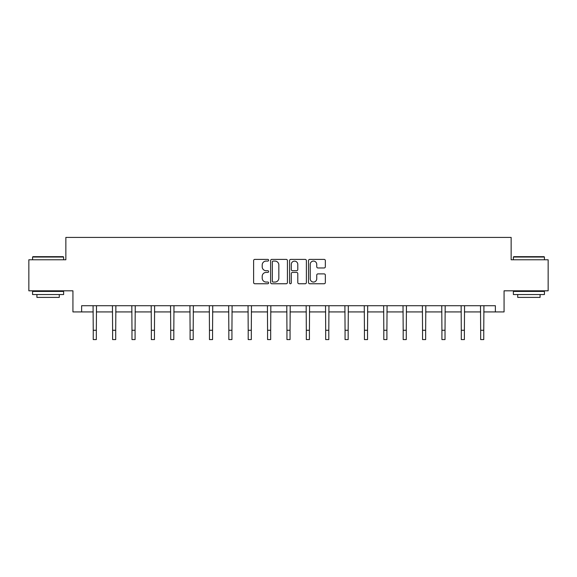 <?xml version="1.0" encoding="UTF-8"?>
<svg xmlns="http://www.w3.org/2000/svg" width="577" height="577" viewBox="0 0 577 577"><rect width="100%" height="100%" fill="white"/><g stroke="black" fill="none" stroke-linecap="round" stroke-linejoin="round"><path stroke-width="0.87" d="M268.63 260.234A0.851 0.851 0 0 0 267.778 259.383L254.832 259.383A1.219 1.219 0 0 0 253.613 260.602L253.613 282.535A1.219 1.219 0 0 0 254.832 283.754L267.778 283.754A0.851 0.851 0 0 0 268.63 282.903A0.851 0.851 0 0 0 267.778 282.052L266.105 282.052A3.902 3.902 0 0 1 262.203 278.15L262.203 276.325A3.902 3.902 0 0 1 266.105 272.423L267.778 272.423A0.851 0.851 0 0 0 268.63 271.572A0.851 0.851 0 0 0 267.778 270.714L266.105 270.714A3.902 3.902 0 0 1 262.203 266.812L262.203 264.987A3.902 3.902 0 0 1 266.105 261.085L267.778 261.085A0.851 0.851 0 0 0 268.63 260.234M324.123 267.973A1.219 1.219 0 0 0 325.341 266.754L325.341 260.602A1.219 1.219 0 0 0 324.123 259.383L309.741 259.383A1.219 1.219 0 0 0 308.522 260.602L308.522 282.535A1.219 1.219 0 0 0 309.741 283.754L324.123 283.754A1.219 1.219 0 0 0 325.341 282.535L325.341 275.106A1.219 1.219 0 0 0 324.123 273.887L317.963 273.887A1.219 1.219 0 0 0 316.744 275.106L316.744 278.792A3.26 3.26 0 0 1 313.484 282.052A3.26 3.26 0 0 1 310.224 278.792L310.224 264.345A3.26 3.26 0 0 1 313.484 261.085A3.26 3.26 0 0 1 316.744 264.345L316.744 266.754A1.219 1.219 0 0 0 317.963 267.973L324.123 267.973M81.624 311.926L81.624 305.716L495.376 305.716L495.376 311.926L504.067 311.926L504.067 290.815L548.15 290.815L548.15 259.773L511.143 259.773L511.143 237.421L65.857 237.421L65.857 259.773L28.85 259.773L28.85 290.815L72.933 290.815L72.933 311.926L93.236 311.926M287.433 260.602A1.219 1.219 0 0 0 286.214 259.383L271.832 259.383A1.219 1.219 0 0 0 270.613 260.602L270.613 282.535A1.219 1.219 0 0 0 271.832 283.754L286.214 283.754A1.219 1.219 0 0 0 287.433 282.535L287.433 260.602M290.786 259.383L305.168 259.383A1.219 1.219 0 0 1 306.387 260.602L306.387 282.535A1.219 1.219 0 0 1 305.168 283.754L299.016 283.754A1.219 1.219 0 0 1 297.797 282.535L297.797 273.642A1.219 1.219 0 0 0 296.578 272.423L292.489 272.423A1.219 1.219 0 0 0 291.27 273.642L291.27 282.903A0.851 0.851 0 0 1 290.419 283.754A0.851 0.851 0 0 1 289.567 282.903L289.567 260.602A1.219 1.219 0 0 1 290.786 259.383M96.337 311.926L112.609 311.926M115.71 311.926L131.974 311.926M135.083 311.926L151.347 311.926M154.456 311.926L170.72 311.926M173.821 311.926L190.093 311.926M193.194 311.926L209.465 311.926M212.567 311.926L228.831 311.926M231.94 311.926L248.204 311.926M251.312 311.926L267.577 311.926M270.678 311.926L286.949 311.926M290.051 311.926L306.322 311.926M309.423 311.926L325.688 311.926M328.796 311.926L345.06 311.926M348.169 311.926L364.433 311.926M367.535 311.926L383.806 311.926M386.907 311.926L403.179 311.926M406.28 311.926L422.544 311.926M425.653 311.926L441.917 311.926M445.026 311.926L461.29 311.926M464.391 311.926L480.663 311.926M483.764 311.926L495.376 311.926M273.173 261.085A0.851 0.851 0 0 0 272.322 261.936L272.322 281.201A0.851 0.851 0 0 0 273.173 282.052L274.94 282.052A3.902 3.902 0 0 0 278.842 278.15L278.842 264.987A3.902 3.902 0 0 0 274.94 261.085L273.173 261.085M297.797 264.41A3.26 3.26 0 0 0 294.537 261.15A3.26 3.26 0 0 0 291.27 264.41L291.27 269.495A1.219 1.219 0 0 0 292.489 270.714L296.578 270.714A1.219 1.219 0 0 0 297.797 269.495L297.797 264.41M93.077 305.716L93.236 330.268L96.337 330.268L96.496 305.716M93.236 330.268L93.236 339.579L96.337 339.579L96.337 330.268M32.947 256.671L63.246 256.671L63.621 257.039L32.572 257.039L32.947 256.671M48.1 294.544L32.572 294.544L32.572 291.435L63.621 291.435L63.621 294.544L48.1 294.544M59.272 294.544L59.272 297.4L36.921 297.4L36.921 294.544M513.754 256.671L544.053 256.671L544.428 257.039L513.379 257.039L513.754 256.671M528.9 294.544L513.379 294.544L513.379 291.435L544.428 291.435L544.428 294.544L528.9 294.544M540.079 294.544L540.079 297.4L517.728 297.4L517.728 294.544M112.45 305.716L112.609 330.268L115.71 330.268L115.869 305.716M112.609 330.268L112.609 339.579L115.71 339.579L115.71 330.268M131.823 305.716L131.974 330.268L135.083 330.268L135.242 305.716M131.974 330.268L131.974 339.579L135.083 339.579L135.083 330.268M151.188 305.716L151.347 330.268L154.456 330.268L154.607 305.716M151.347 330.268L151.347 339.579L154.456 339.579L154.456 330.268M170.561 305.716L170.72 330.268L173.821 330.268L173.98 305.716M170.72 330.268L170.72 339.579L173.821 339.579L173.821 330.268M189.934 305.716L190.093 330.268L193.194 330.268L193.353 305.716M190.093 330.268L190.093 339.579L193.194 339.579L193.194 330.268M209.307 305.716L209.465 330.268L212.567 330.268L212.725 305.716M209.465 330.268L209.465 339.579L212.567 339.579L212.567 330.268M228.68 305.716L228.831 330.268L231.94 330.268L232.098 305.716M228.831 330.268L228.831 339.579L231.94 339.579L231.94 330.268M248.045 305.716L248.204 330.268L251.312 330.268L251.464 305.716M248.204 330.268L248.204 339.579L251.312 339.579L251.312 330.268M267.418 305.716L267.577 330.268L270.678 330.268L270.837 305.716M267.577 330.268L267.577 339.579L270.678 339.579L270.678 330.268M286.791 305.716L286.949 330.268L290.051 330.268L290.209 305.716M286.949 330.268L286.949 339.579L290.051 339.579L290.051 330.268M306.163 305.716L306.322 330.268L309.423 330.268L309.582 305.716M306.322 330.268L306.322 339.579L309.423 339.579L309.423 330.268M325.536 305.716L325.688 330.268L328.796 330.268L328.955 305.716M325.688 330.268L325.688 339.579L328.796 339.579L328.796 330.268M344.902 305.716L345.06 330.268L348.169 330.268L348.32 305.716M345.06 330.268L345.06 339.579L348.169 339.579L348.169 330.268M364.275 305.716L364.433 330.268L367.535 330.268L367.693 305.716M364.433 330.268L364.433 339.579L367.535 339.579L367.535 330.268M383.647 305.716L383.806 330.268L386.907 330.268L387.066 305.716M383.806 330.268L383.806 339.579L386.907 339.579L386.907 330.268M403.02 305.716L403.179 330.268L406.28 330.268L406.439 305.716M403.179 330.268L403.179 339.579L406.28 339.579L406.28 330.268M422.393 305.716L422.544 330.268L425.653 330.268L425.812 305.716M422.544 330.268L422.544 339.579L425.653 339.579L425.653 330.268M441.758 305.716L441.917 330.268L445.026 330.268L445.177 305.716M441.917 330.268L441.917 339.579L445.026 339.579L445.026 330.268M461.131 305.716L461.29 330.268L464.391 330.268L464.55 305.716M461.29 330.268L461.29 339.579L464.391 339.579L464.391 330.268M480.504 305.716L480.663 330.268L483.764 330.268L483.923 305.716M480.663 330.268L480.663 339.579L483.764 339.579L483.764 330.268M32.572 259.773L32.572 257.039M39.654 291.435L39.654 290.815M56.539 291.435L56.539 290.815M63.621 259.773L63.621 257.039M513.379 259.773L513.379 257.039M520.461 291.435L520.461 290.815M537.346 291.435L537.346 290.815M544.428 259.773L544.428 257.039"/></g></svg>
